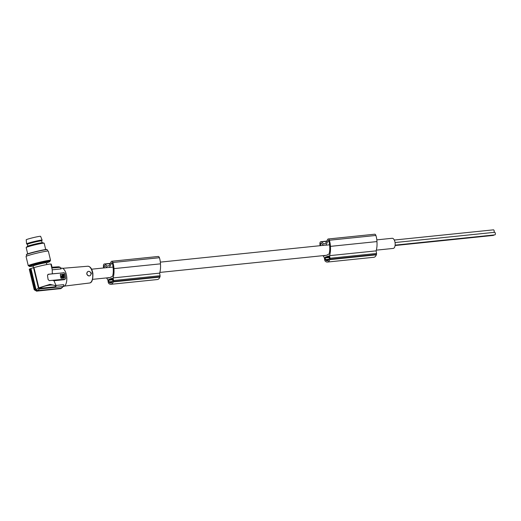 <?xml version="1.0" encoding="UTF-8"?>
<svg xmlns="http://www.w3.org/2000/svg" width="521" height="521" viewBox="0 0 521 521"><rect width="100%" height="100%" fill="white"/><g stroke="black" fill="none" stroke-linecap="round" stroke-linejoin="round"><path stroke-width="0.78" d="M329.35 240.24A2.318 1.107 -95.9 0 0 328.21 238.989L374.742 234.209A2.318 1.107 -95.9 0 1 375.888 235.453L329.35 240.24A11.058 5.288 84.1 0 1 330.353 245.378A11.058 5.288 84.1 0 1 330.405 246.368A14.822 7.086 84.1 0 1 330.418 246.576A14.822 7.086 84.1 0 1 329.591 255.648L330.014 258.253A1.159 0.554 84.1 0 1 329.943 259.25A9.73 4.65 84.1 0 1 329.813 259.627A8.362 3.999 84.1 0 1 327.364 262.056A8.362 3.999 84.1 0 1 325.202 261.086A9.73 4.65 84.1 0 1 325.111 260.982A1.159 0.554 84.1 0 1 324.746 260.142L324.322 257.53A14.822 7.086 84.1 0 1 323.027 255.642M320.057 245.704A15.2 7.268 84.1 0 1 319.907 243.906A2.318 1.107 84.1 0 1 320.793 241.724A2.318 1.107 84.1 0 1 321.268 241.881L323.964 243.952L325.573 243.379L327.611 239.491A2.318 1.107 -95.9 0 1 328.21 238.989M375.888 235.453A11.058 5.288 84.1 0 1 376.885 240.591A11.058 5.288 84.1 0 1 376.937 241.581A14.822 7.086 84.1 0 1 376.957 241.79A14.822 7.086 84.1 0 1 376.129 250.861L376.546 253.466A1.159 0.554 84.1 0 1 376.475 254.463A9.73 4.65 84.1 0 1 376.344 254.841A8.362 3.999 84.1 0 1 373.896 257.27L327.364 262.056M329.591 255.648L376.129 250.861M494.54 232.32A1.296 0.619 84.1 0 1 494.611 232.307A1.296 0.619 84.1 0 1 495.354 233.454A1.296 0.619 84.1 0 1 494.95 234.867A1.296 0.619 84.1 0 1 494.878 234.88A1.296 0.619 84.1 0 1 494.807 234.88M326.192 260.474A8.577 4.103 84.1 0 1 325.684 260.109A0.697 0.332 84.1 0 1 325.443 259.588L325.182 257.947A0.697 0.332 84.1 0 1 325.391 257.153L328.53 256.026A0.697 0.332 84.1 0 1 328.562 256.019A0.697 0.332 84.1 0 1 328.953 256.592L329.22 258.234A0.697 0.332 84.1 0 1 329.168 258.859A8.577 4.103 84.1 0 1 328.823 259.523A6.18 2.957 84.1 0 1 327.273 260.767A6.18 2.957 84.1 0 1 326.192 260.474L328.282 260.259M323.652 245.332L320.962 243.242L320.617 243.678L321.418 243.594M376.325 250.158L393.225 248.419A5.093 2.436 -95.9 0 0 393.505 248.361A5.093 2.436 -95.9 0 0 395.094 242.806A5.093 2.436 -95.9 0 0 392.183 238.286L376.82 239.868M329.546 244.818L325.872 245.196A5.093 2.436 -95.9 0 0 325.417 245.15L160.338 262.128M91.618 269.201L108.935 267.416A5.093 2.436 84.1 0 1 109.39 267.455L113.07 267.078M112.106 262.805L112.217 263.02A9.45 4.52 84.1 0 1 112.907 265.847A16.893 8.082 84.1 0 1 113.194 268.387A16.893 8.082 84.1 0 1 113.259 269.52A11.091 5.301 84.1 0 1 112.477 276.456L110.921 277.009A5.093 2.436 84.1 0 1 110.263 277.491A5.093 2.436 84.1 0 1 109.983 277.556L92.66 279.334M159.843 272.424L326.459 255.29A5.093 2.436 -95.9 0 0 326.739 255.225A5.093 2.436 -95.9 0 0 327.403 254.743L328.959 254.189A11.091 5.301 84.1 0 0 329.741 247.254A16.893 8.082 84.1 0 0 329.669 246.12A16.893 8.082 84.1 0 0 329.389 243.581A9.45 4.52 84.1 0 0 328.699 240.754L328.263 240.572L325.872 245.196M64.409 278.025L60.872 278.142L60.306 274.587L61.38 278.312L64.519 277.986L64.155 274.137L60.514 274.508M159.406 257.719L112.875 262.506A11.058 5.288 84.1 0 1 113.871 267.644A11.058 5.288 84.1 0 1 113.923 268.634L160.461 263.847A11.058 5.288 84.1 0 0 160.403 262.858A11.058 5.288 84.1 0 0 159.406 257.719A2.318 1.107 -95.9 0 0 158.267 256.469L111.735 261.255A2.318 1.107 -95.9 0 0 111.136 261.757L109.097 265.638L107.489 266.218L104.786 264.147L110.165 263.593M160.461 263.847A14.822 7.086 84.1 0 1 160.475 264.056A14.822 7.086 84.1 0 1 159.647 273.128L160.064 275.733A1.159 0.554 84.1 0 1 159.993 276.729A9.73 4.65 84.1 0 1 159.862 277.107A8.362 3.999 84.1 0 1 157.414 279.536L110.882 284.316A8.362 3.999 84.1 0 1 108.726 283.352A9.73 4.65 84.1 0 1 108.629 283.248A1.159 0.554 84.1 0 1 108.264 282.408L107.847 279.797A14.822 7.086 84.1 0 1 106.544 277.908M113.923 268.634A14.822 7.086 84.1 0 1 113.943 268.843A14.822 7.086 84.1 0 1 113.116 277.914L113.532 280.519A1.159 0.554 84.1 0 1 113.461 281.509A9.73 4.65 84.1 0 1 113.331 281.894A8.362 3.999 84.1 0 1 110.882 284.316M113.331 281.894L159.862 277.107M50.876 264.16L51.286 264.075L52.23 267.989L60.312 267.306L58.183 266.817A10.882 5.203 -95.9 0 1 59.876 267.208L61.165 268.895L52.237 269.813M113.116 277.914L159.647 273.128M52.211 269.819L52.321 273.805L64.148 272.809A1.159 1.009 -109.8 0 1 65.053 273.825L65.711 277.921A1.159 1.009 -109.8 0 1 64.878 279.158L49.326 280.624L48.121 279.595L47.476 275.498L48.29 274.261L63.862 272.789A1.159 1.009 -109.8 0 1 64.148 272.809M60.892 268.172L61.374 268.12A9.261 4.428 84.1 0 1 66.584 275.804A9.261 4.428 84.1 0 1 63.282 286.55M52.315 270.152L50.869 264.121A10.882 0.664 166.5 0 0 45.294 264.857A10.882 0.664 166.5 0 0 33.976 267.618L38.841 287.859L39.524 288.373L55.597 286.719L56.086 285.977M30.023 268.849A11.345 0.69 166.5 0 0 29.274 269.24L34.204 289.741L36.288 290.952M34.178 289.643L35.858 289.767L37.258 290.881L36.516 291.154L35.109 290.034L30.016 268.816A11.579 0.71 -13.5 0 1 30.759 268.549L30.96 268.504A11.345 0.69 166.5 0 1 33.539 267.709L33.976 267.618M62.754 274.469L63.275 276.332L63.048 277.472L64.142 277.556L63.809 274.567L62.676 274.495M108.967 281.854L108.7 280.213A0.697 0.332 84.1 0 1 108.915 279.419L112.048 278.292A0.697 0.332 84.1 0 1 112.087 278.286A0.697 0.332 84.1 0 1 112.477 278.859L112.738 280.5A0.697 0.332 84.1 0 1 112.686 281.125A8.577 4.103 84.1 0 1 112.341 281.789A6.18 2.957 84.1 0 1 110.797 283.033A6.18 2.957 84.1 0 1 109.71 282.74A8.577 4.103 84.1 0 1 109.202 282.375A0.697 0.332 84.1 0 1 108.967 281.854L112.51 281.49M109.182 277.634L107.971 278.071A14.08 6.734 84.1 0 1 107.723 277.784M38.841 287.859L49.977 284.355L56.06 285.742L55.871 284.961M493.797 234.991A1.296 0.619 84.1 0 1 493.472 235.394A1.296 0.619 84.1 0 1 493.4 235.414A1.296 0.619 84.1 0 1 493.328 235.407M62.631 277.719L62.207 275.14L61.257 276.547L62.631 277.719M63.008 276.364L62.461 276.417L63.008 276.364M104.239 267.898A8.779 4.201 84.1 0 1 104.135 265.944L104.48 265.508L107.17 267.599M111.787 262.838L109.39 267.455M103.575 267.97A15.2 7.268 84.1 0 1 103.432 266.172A2.318 1.107 84.1 0 1 104.311 263.991A2.318 1.107 84.1 0 1 104.786 264.147M112.875 262.506A2.318 1.107 -95.9 0 0 111.735 261.255M62.566 277.576L61.875 275.238M91.338 273.121L91.39 273.343C90.27 276.514 88.733 276.749 86.773 274.046L86.72 273.812C87.495 270.764 89.032 270.536 91.338 273.121M86.935 274.046A2.318 2.019 70.2 0 0 90.908 273.232A2.318 2.019 70.2 0 0 86.935 274.046M329.813 259.627L376.344 254.841M60.618 274.254L60.306 274.587M62.722 276.684L62.533 276.169M62.637 274.534L63.601 274.639L64.259 277.348M325.664 255.368L324.446 255.804A14.08 6.734 84.1 0 1 324.205 255.518M47.854 274.437L52.321 273.805M37.225 290.653L39.505 288.966L38.443 288.113L36.053 289.722L37.225 290.653L61.38 288.172L63.503 286.205M329.943 259.25L376.475 254.463M52.836 280.396L53.989 280.734L55.962 285.449L63.692 284.655L63.64 285.723L62.976 286.55L63.64 285.723M320.721 245.638A8.779 4.201 84.1 0 1 320.617 243.678M109.71 282.74L111.8 282.525M39.505 288.966L62.976 286.55A10.882 5.203 -95.9 0 1 61.38 288.172M38.443 288.113L33.539 267.709M36.516 291.154L60.703 288.627M36.053 289.722L30.96 268.504M35.858 289.767L30.759 268.549M37.258 290.881L60.54 288.68M60.456 288.693A11.117 5.314 -95.9 0 0 60.833 288.582A11.117 5.314 -95.9 0 0 61.204 288.419L62.045 287.475M52.048 267.227L58.352 266.804M53.989 280.734L64.389 279.66L64.878 279.158M493.367 229.859A1.296 0.619 84.1 0 1 493.439 229.846A1.296 0.619 84.1 0 1 494.175 230.966A1.296 0.619 84.1 0 1 493.797 232.392M45.698 249.546L44.181 243.222A9.261 0.567 166.5 0 0 44.116 243.177A9.261 0.567 166.5 0 0 39.44 243.854A9.261 0.567 166.5 0 0 26.206 247.475A9.261 0.567 166.5 0 0 26.167 247.547L27.685 253.87M50.055 261.229L49.879 260.507A10.772 0.658 166.5 0 0 44.37 261.242A10.772 0.658 166.5 0 0 28.935 265.534L29.111 266.257A10.772 0.658 -13.5 0 1 44.539 261.959A10.772 0.658 -13.5 0 1 49.612 261.151A10.772 0.658 -13.5 0 1 50.055 261.229L48.622 262.141A10.563 0.645 -13.5 0 0 49.475 261.425A10.563 0.645 -13.5 0 0 36.678 264.036A10.563 0.645 -13.5 0 0 29.795 266.511A10.563 0.645 -13.5 0 0 30.804 266.42L29.111 266.257M41.667 240.917L42.123 240.174A7.991 0.488 166.5 0 0 42.129 240.135L40.625 236.339A7.411 0.449 166.5 0 0 30.179 238.429A7.411 0.449 166.5 0 0 26.213 239.797L26.597 243.867A7.991 0.488 166.5 0 0 26.617 243.893L27.366 244.356L27.795 246.146M41.654 240.936A7.353 0.449 166.5 0 0 41.66 240.904A7.353 0.449 166.5 0 0 31.293 242.981A7.353 0.449 166.5 0 0 27.366 244.342M44.116 243.177L42.553 242.721A7.841 0.482 166.5 0 0 38.593 243.294A7.841 0.482 166.5 0 0 27.392 246.361L26.206 247.475M65.496 278.82L64.389 279.66M113.461 281.509L159.993 276.729M28.994 265.769A11.462 0.697 -13.5 0 1 28.264 265.697A11.462 0.697 -13.5 0 1 44.689 261.125A11.462 0.697 -13.5 0 1 50.557 260.344A11.462 0.697 -13.5 0 1 49.938 260.741M28.264 265.697L26.05 256.482A11.462 0.697 -13.5 0 1 42.475 251.91A11.462 0.697 -13.5 0 1 48.342 251.129L50.557 260.344M33.513 267.716L33.103 266.003A6.832 0.417 -13.5 0 1 42.891 263.281A6.832 0.417 -13.5 0 1 46.108 262.766A6.832 0.417 -13.5 0 1 46.389 262.818L46.805 264.564M42.129 240.135A7.991 0.488 166.5 0 0 30.869 242.395A7.991 0.488 166.5 0 0 26.597 243.867M330.405 246.368L376.937 241.581M321.268 241.881L326.647 241.327M330.014 258.253L376.546 253.466M325.684 260.109L328.653 259.803M113.532 280.519L160.064 275.733M39.036 288.667C44.878 284.824 56.529 283.704 55.597 286.96M325.391 257.153L328.985 256.781M325.182 257.947L329.109 257.543M325.443 259.588L328.992 259.224M109.202 282.375L112.171 282.069M328.588 240.539L328.263 240.572M87.808 266.231C90.354 266.439 92.041 268.771 92.868 273.238C93.096 279.569 91.983 282.825 89.534 283.014A8.434 4.038 -95.9 0 0 92.517 273.232A8.434 4.038 -95.9 0 0 87.808 266.231L62.559 268.322M108.915 279.419L112.51 279.048M108.7 280.213L112.627 279.81M63.269 272.678L63.862 272.789M46.577 249.468A10.537 0.645 166.5 0 0 34.607 251.877A10.537 0.645 166.5 0 0 26.61 254.522M47.287 249.715A10.772 0.658 166.5 0 0 46.851 249.637A10.772 0.658 166.5 0 0 41.778 250.451A10.772 0.658 166.5 0 0 26.35 254.743L27.229 254.04C30.4 252.633 46.063 249.116 46.629 249.461L47.287 249.715L47.613 251.057M104.135 265.944L104.936 265.86M320.793 241.724L326.765 241.112M395.055 242.545L494.611 232.307M52.1 267.442L58.183 266.817M104.311 263.991L110.283 263.379M46.415 262.923L48.622 262.141M33.129 266.114L30.804 266.42M394.293 240.038L493.439 229.846M395.133 245.137L494.878 234.88M41.66 240.904L42.097 242.714M26.35 254.743L26.669 256.085M89.534 283.014L64.389 286.107M395.087 245.521L493.4 235.414"/></g></svg>
